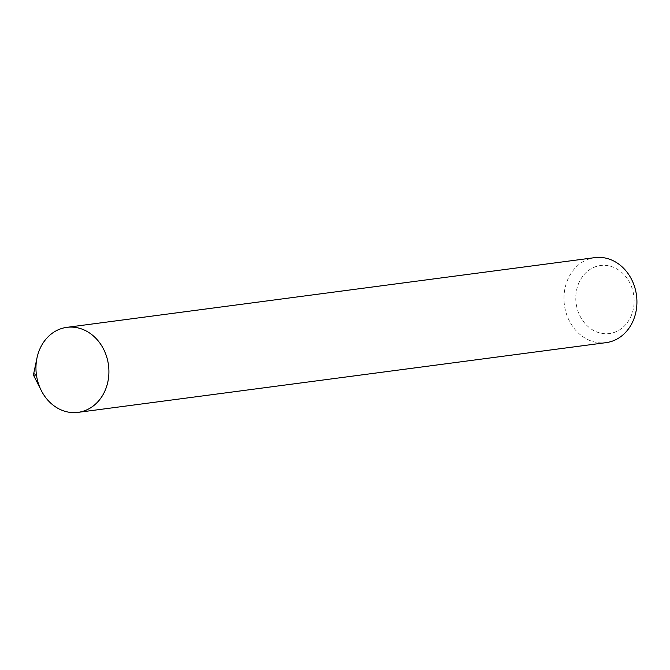 <?xml version="1.0" encoding="UTF-8"?>
<svg xmlns="http://www.w3.org/2000/svg" width="670" height="670" viewBox="0 0 670 670"><rect width="100%" height="100%" fill="white"/><g stroke="black" fill="none" stroke-linecap="round" stroke-linejoin="round"><path stroke-width="0.5" stroke-dasharray="3.35 2.51" d="M594.843 257.632A42.872 36.364 -97.5 0 0 568.621 277.656A42.872 36.364 -97.5 0 0 570.497 323.015A42.872 36.364 -97.5 0 0 606.065 342.646M579.491 281.559A34.304 29.086 -97.5 0 0 605.337 333.744A34.304 29.086 -97.5 0 0 630.043 283.326A34.304 29.086 -97.5 0 0 579.491 281.559M36.976 357.998A42.872 36.364 -97.5 0 0 41.272 390.518"/><path stroke-width="1" d="M33.6 375.376L41.272 390.518A42.872 36.364 -97.5 0 0 96.43 403.248A42.872 36.364 -97.5 0 0 95.416 337.831A42.872 36.364 -97.5 0 0 40.602 347.378A42.872 36.364 -97.5 0 0 42.478 392.737A42.872 36.364 -97.5 0 0 78.047 412.368A42.872 36.364 -97.5 0 0 108.481 365.1A42.872 36.364 -97.5 0 0 66.816 327.354A42.872 36.364 -97.5 0 0 40.602 347.378A42.872 36.364 -97.5 0 0 36.976 357.998L33.5 374.614A0.997 0.846 -97.5 0 0 34.89 375.669A0.997 0.846 -97.5 0 0 34.865 374.145A0.997 0.846 -97.5 0 0 33.5 374.614M78.047 412.368L606.065 342.646A42.872 36.364 -97.5 0 0 636.5 295.378A42.872 36.364 -97.5 0 0 594.843 257.632L66.816 327.354"/></g></svg>
